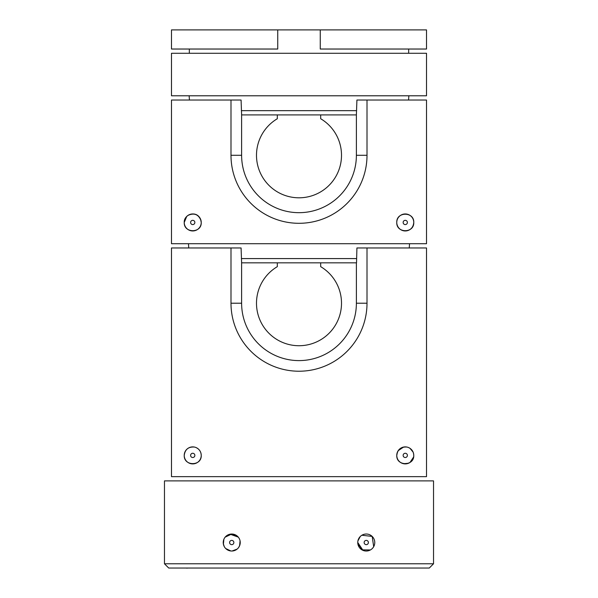 <?xml version="1.0" encoding="UTF-8"?>
<svg xmlns="http://www.w3.org/2000/svg" width="598" height="598" viewBox="0 0 598 598"><rect width="100%" height="100%" fill="white"/><g stroke="black" fill="none" stroke-linecap="round" stroke-linejoin="round"><path stroke-width="0.9" d="M426.516 53.282L171.484 53.282L171.484 95.785L426.516 95.785L426.516 53.282M408.86 95.785L408.561 100.038M356.64 110.66L241.36 110.66M189.14 95.785L189.439 100.038M426.516 29.9L320.251 29.9L320.251 49.029L426.516 49.029L426.516 29.9M171.484 29.9L171.484 49.029L277.749 49.029L277.749 29.9L171.484 29.9M277.749 29.9L320.251 29.9M408.666 49.029L408.666 53.282M189.334 49.029L189.334 53.282M241.614 262.836L241.084 247.961L171.484 247.961L171.484 476.643L426.516 476.643L426.516 247.961L356.916 247.961L356.528 262.836L241.614 262.836L241.614 303.216A57.386 57.386 0 0 0 299 360.601A57.386 57.386 0 0 0 356.386 303.216L356.386 262.836M230.992 247.961L230.992 303.216A68.008 68.008 0 0 0 299 371.223A68.008 68.008 0 0 0 367.008 303.216L367.008 247.961M400.555 462.463C398.111 460.744 396.848 458.382 396.766 455.392L397.416 452.133M398.193 450.668L403.605 447.05M405.265 446.885L406.924 447.05C400.929 446.661 397.543 449.434 396.766 455.392C396.25 466.38 414.294 466.335 413.764 455.392A8.499 8.499 0 0 1 401.019 462.755A8.499 8.499 0 0 1 401.019 448.029A8.499 8.499 0 0 1 413.764 455.392L413.599 453.725M413.764 455.392C413.599 451.714 411.85 449.091 408.516 447.536L409.271 447.895M409.989 448.321L413.121 452.133M413.607 457.036L409.989 462.456M408.531 463.241L403.613 463.727M402.805 463.525L402.02 463.248M277.323 262.836L277.323 266.656A42.503 42.503 0 0 0 266.544 330.664A42.503 42.503 0 0 0 331.456 330.664A42.503 42.503 0 0 0 320.678 266.656L320.678 262.836M195.98 447.536C199.313 449.091 201.07 451.714 201.234 455.392A8.499 8.499 0 0 1 188.482 462.755A8.499 8.499 0 0 1 188.482 448.029A8.499 8.499 0 0 1 201.234 455.392C201.765 466.335 183.721 466.38 184.236 455.392C185.014 449.434 188.4 446.661 194.395 447.05M405.265 457.515A2.123 2.123 0 0 0 407.103 454.323A2.123 2.123 0 0 0 403.426 454.323A2.123 2.123 0 0 0 405.265 457.515M192.735 457.515A2.123 2.123 0 0 0 194.574 454.323A2.123 2.123 0 0 0 190.897 454.323A2.123 2.123 0 0 0 192.735 457.515M405.265 224.579A2.123 2.123 0 0 1 403.426 221.395A2.123 2.123 0 0 1 407.103 221.395A2.123 2.123 0 0 1 405.265 224.579M192.735 224.579A2.123 2.123 0 0 1 190.897 221.395A2.123 2.123 0 0 1 194.574 221.395A2.123 2.123 0 0 1 192.735 224.579M426.516 243.707L426.516 100.038L367.008 100.038L367.008 155.293A68.008 68.008 0 0 1 299 223.301A68.008 68.008 0 0 1 230.992 155.293L230.992 100.038L171.484 100.038L171.484 243.707L426.516 243.707M356.386 114.913L320.678 114.913L320.678 118.733A42.503 42.503 0 0 1 331.456 182.741A42.503 42.503 0 0 1 266.544 182.741A42.503 42.503 0 0 1 277.323 118.733L277.323 114.913L241.614 114.913L241.614 155.293A57.386 57.386 0 0 0 299 212.679A57.386 57.386 0 0 0 356.386 155.293L356.386 114.913L356.916 100.038L367.008 100.038M230.992 100.038L241.084 100.038L241.614 114.913M320.678 114.913L277.323 114.913M405.257 230.955C410.422 230.462 413.255 227.629 413.764 222.456C414.294 211.49 396.242 211.483 396.766 222.456C396.235 233.407 414.279 233.444 413.764 222.456C414.294 211.49 396.242 211.483 396.766 222.456A8.499 8.499 0 0 0 409.518 229.819A8.499 8.499 0 0 0 409.518 215.093A8.499 8.499 0 0 0 396.766 222.456M201.07 220.797C198.626 214.398 194.275 212.589 188.011 215.385M186.726 216.439L184.236 222.456C183.706 233.407 201.75 233.444 201.234 222.456L200.584 219.197M198.745 216.439C193.879 211.019 183.84 215.168 184.236 222.456A8.499 8.499 0 0 0 196.981 229.819A8.499 8.499 0 0 0 196.981 215.093A8.499 8.499 0 0 0 184.236 222.456C183.706 233.407 201.75 233.444 201.234 222.456M188.482 243.707L188.729 247.961M356.64 258.583L241.36 258.583M409.518 243.707L409.271 247.961M199.807 217.732L199.306 217.059M396.93 224.108C397.805 227.681 400.032 229.909 403.605 230.791M410.37 568.033L187.63 568.033M186.359 568.1L187.63 568.1L186.359 568.1M357.925 540.876L360.25 536.518M361.887 535.24L372.18 536.421L373.69 546.669M370.401 549.958L361.962 549.861L357.768 542.528L363.023 550.384M433.535 563.779L433.535 480.889L164.465 480.889L164.465 563.779L433.535 563.779L429.282 568.033L168.718 568.033L164.465 563.779M240.232 542.528A8.499 8.499 0 0 1 231.732 551.027A8.499 8.499 0 0 1 223.233 542.528A8.499 8.499 0 0 1 231.732 534.029A8.499 8.499 0 0 1 240.232 542.528M374.767 542.528A8.499 8.499 0 0 1 362.014 549.891A8.499 8.499 0 0 1 362.014 535.165A8.499 8.499 0 0 1 374.767 542.528M223.398 544.195L223.876 539.284M225.154 537.146L231.725 534.029L238.303 537.131L230.066 534.193M240.067 540.861L239.589 545.772M236.808 549.345L234.999 550.377M234.214 550.661L233.399 550.863M231.747 551.027L230.91 550.99M228.488 550.384L225.73 548.545L230.933 550.99M224.669 547.26L224.243 546.542M360.886 549.106L360.258 548.545M359.204 547.26L357.768 542.528M223.398 540.876L223.532 540.3M238.475 537.348L238.766 537.751M240.045 540.756L240.112 543.948M239.873 544.98L238.781 547.275M237.137 549.091L232.017 551.027M224.25 546.557L223.301 543.619M223.271 543.365L223.233 542.528M365.453 540.562A2.123 2.123 0 0 1 368.375 542.805A2.123 2.123 0 0 1 364.974 544.21A2.123 2.123 0 0 1 365.453 540.562M230.925 544.494A2.123 2.123 0 0 1 230.439 540.839A2.123 2.123 0 0 1 233.84 542.251A2.123 2.123 0 0 1 230.925 544.494M241.614 303.216L230.992 303.216M356.386 303.216L367.008 303.216M241.614 155.293L230.992 155.293M356.386 155.293L367.008 155.293"/></g></svg>
